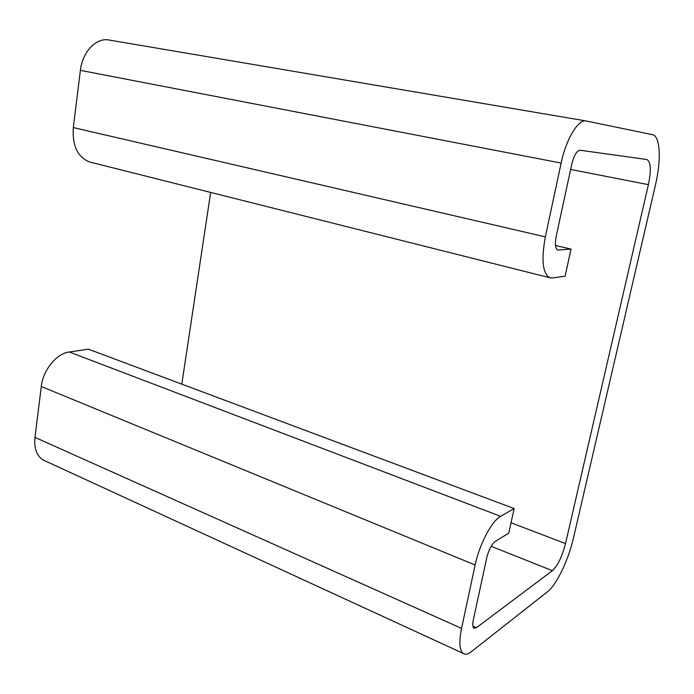 <?xml version="1.0" encoding="UTF-8"?>
<svg xmlns="http://www.w3.org/2000/svg" width="694" height="694" viewBox="0 0 694 694"><rect width="100%" height="100%" fill="white"/><g stroke="black" fill="none" stroke-linecap="round" stroke-linejoin="round"><path stroke-width="1.04" d="M573.487 537.893L655.414 185.151C661.391 160.158 660.358 135.937 652.49 134.688L586.178 120.973C578.276 119.021 566.07 139.121 561.142 163.055L545.345 236.862C541.138 260.033 542.647 273.662 549.882 277.765L552.337 277.964L565.098 276.221L571.049 249.094L557.733 250.031C555.269 248.652 554.758 244.08 556.189 236.324L571.778 164.183C574.025 155.335 576.783 150.685 580.054 150.234L646.903 159.525C650.851 161.823 651.362 170.186 648.413 184.639L565.515 543.584C562.131 556.571 557.75 565.601 552.389 570.685L476.457 627.68L473.872 628.131C472.631 627.003 472.458 624.201 473.36 619.733L486.789 557.577C488.802 549.709 491.586 544.348 495.16 541.494L508.754 533.122L514.141 508.546L500.617 516.319C491.838 520.864 479.337 544.426 475.112 565.003L461.553 628.382C458.908 641.646 459.402 649.966 463.037 653.34C465.136 654.902 467.869 654.381 471.226 651.77L547.557 591.713C556.571 584.886 568.559 559.676 573.487 537.893M514.141 508.546L88.433 349.195L69.227 351.979C56.708 353.385 43.037 369.989 41.276 386.506L34.978 437.402C33.945 448.142 36.6 455.637 42.941 459.888L45.847 461.224M181.802 384.146L210.664 192.429M109.218 40.061L108.871 40C96.249 37.424 82.386 51.877 80.391 70.363L73.312 127.575C72.185 145.723 77.641 157.191 89.665 161.988L90.827 162.283M555.469 245.442L571.049 249.094M557.308 249.849L558.384 250.1M73.312 127.575L545.345 236.862M80.391 70.363L561.142 163.055M34.978 437.402L461.553 628.382M41.276 386.506L475.112 565.003M69.227 351.979L500.617 516.319M472.909 626.101L476.457 627.68M491.126 546.282L552.389 570.685M511.027 522.756L565.515 543.584M570.633 169.457L648.413 184.639M89.665 161.988L549.882 277.765M108.871 40L586.178 120.973M42.941 459.888L463.037 653.34"/></g></svg>

